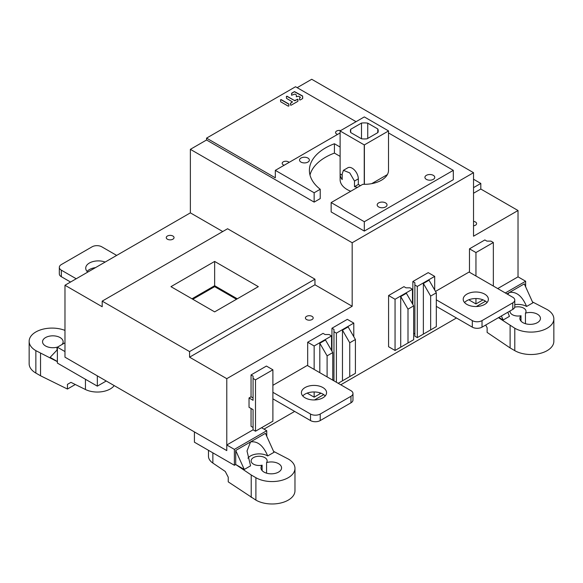 <?xml version="1.0" encoding="UTF-8"?>
<svg xmlns="http://www.w3.org/2000/svg" width="583" height="583" viewBox="0 0 583 583"><rect width="100%" height="100%" fill="white"/><g stroke="black" fill="none" stroke-linecap="round" stroke-linejoin="round"><path stroke-width="0.87" d="M189.562 351.578L314.958 279.184L314.958 284.788L189.562 357.182L189.562 351.578L102.193 301.134L102.193 306.738L64.975 285.255L64.975 357.182L226.78 450.601L226.78 378.673L352.176 306.272L352.176 242.747L473.527 172.685L473.527 236.21L518.025 210.521L518.025 276.845L525.626 281.239L505.323 292.965M485.537 301.207L476.326 306.527M456.46 317.997L340.771 384.787M323.733 394.625L314.521 399.945M294.655 411.416L263.997 429.117M189.562 357.182L226.78 378.673M297.162 87.676L311.723 79.273L473.527 172.685M340.115 156.382L334.423 153.096L334.423 143.753A54.919 31.708 180 0 0 325.482 147.929A54.919 31.708 180 0 0 309.391 170.353A54.919 31.708 180 0 0 320.227 189.264L314.15 192.769L275.322 170.353L275.322 177.822L206.557 138.127L295.545 86.743L356.06 121.679M206.557 138.127L206.557 139.993L190.371 149.335L190.371 212.861L222.735 231.538M64.975 285.255L190.371 212.861M473.527 179.229L480.807 183.434L480.807 189.038L518.025 210.521M412.851 281.516L414.877 282.689L414.877 285.021L417.304 286.421L434.692 276.378L428.221 272.64L412.851 281.516L412.851 304.486M388.584 346.725L388.584 295.53L403.953 286.654L405.972 287.827L410.024 287.827L412.451 289.226L395.055 299.268L395.055 350.463L388.584 346.725M331.953 328.229L333.972 329.395L333.972 331.727L336.398 333.133L353.794 323.091L347.322 319.353L331.953 328.229L331.953 351.192M314.15 391.958L314.15 397.169L307.678 393.43L307.678 392.935M307.678 365.687L307.678 342.236L323.055 333.367L325.074 334.533L329.118 334.533L331.545 335.932L314.15 345.974L307.678 342.236M475.954 276.007L475.954 252.556L493.349 242.513L490.922 241.114L486.878 241.114L484.852 239.948L469.483 248.824L469.483 272.268M469.483 299.524L469.483 300.201L475.954 303.94L475.954 298.54M251.047 396.797L251.047 374.935L266.424 366.058L272.895 369.797L255.5 379.839L255.5 431.216L253.073 429.817L253.073 409.638L249.028 407.306L249.028 397.963L251.047 396.797L253.073 397.963M253.073 409.638L253.073 427.477L251.047 426.311L251.047 408.472M255.5 431.216L272.895 421.174L272.895 369.797M249.028 397.963L253.073 400.295L253.073 378.44L255.5 379.839M251.047 374.935L253.073 376.101L253.073 378.44M414.877 333.877L413.66 333.177M434.692 327.573L429.03 330.845M434.692 290.006L434.692 276.378M417.304 286.421L417.304 337.615L414.877 336.216L414.877 285.021M417.304 337.615L423.367 334.11L423.367 283.469L429.03 280.197L436.31 292.812L430.648 296.077L423.367 283.469M423.367 334.11L436.31 326.64L436.31 292.812M430.648 329.905L430.648 296.077M388.584 295.53L395.055 299.268M400.718 296.543L406.38 293.278L413.66 305.886L413.66 339.714L407.998 342.986L407.998 309.158L400.718 296.543L400.718 347.191L395.055 350.463M412.451 340.421L406.38 343.919M412.451 289.226L412.451 303.787M413.66 305.886L407.998 309.158M400.718 347.191L407.998 342.986M333.972 380.59L332.762 379.883M353.794 374.279L348.131 377.551M353.794 336.712L353.794 323.091M338.184 383.293L342.469 380.823L342.469 330.175L348.131 326.903L355.411 339.517L349.749 342.782L342.469 330.175M336.398 333.133L336.398 382.266M333.972 331.727L333.972 380.867M342.469 380.823L355.411 373.346L355.411 339.517M349.749 376.618L349.749 342.782M314.15 345.974L314.15 369.425M319.812 392.782L319.812 393.897L314.15 397.169M331.545 335.932L331.545 350.492M319.812 343.256L325.482 339.984L332.762 352.591L327.099 355.863L319.812 343.256L319.812 372.69M332.762 380.167L332.762 352.591M327.099 376.895L327.099 355.863M319.812 393.897L321.029 393.197M475.954 252.556L469.483 248.824M493.349 242.513L493.349 286.049M483.023 299.859L475.954 303.94M314.958 284.788L352.176 306.272M312.051 316.365A3.892 2.245 180 0 1 313.188 317.954A3.892 2.245 180 0 1 310.79 320.023A3.892 2.245 180 0 1 306.549 319.535A3.892 2.245 180 0 1 305.412 317.954A3.892 2.245 180 0 1 307.809 315.877A3.892 2.245 180 0 1 312.051 316.365M102.193 301.134L227.589 228.74L314.958 279.184M170.957 286.654L214.646 261.432L258.327 286.654L214.646 311.876L170.957 286.654M352.176 242.747L190.371 149.335M172.896 236.028A3.892 2.245 180 0 1 174.04 237.609A3.892 2.245 180 0 1 171.635 239.686A3.892 2.245 180 0 1 167.394 239.198A3.892 2.245 180 0 1 166.257 237.609A3.892 2.245 180 0 1 168.662 235.539A3.892 2.245 180 0 1 172.896 236.028M350.747 191.26A24.195 13.97 180 0 1 347.198 189.57A24.195 13.97 0 0 1 340.115 179.695L340.115 130.927A24.195 13.97 180 0 1 340.115 130.891L364.237 116.957A24.195 13.97 180 0 1 364.382 116.957L388.511 130.891A24.195 13.97 180 0 1 388.511 130.927A24.195 13.97 180 0 1 388.511 130.971L364.382 144.897A24.195 13.97 180 0 1 364.237 144.897L340.115 130.971A24.195 13.97 180 0 1 340.115 130.927M453.304 170.353L364.309 221.729L331.144 202.578L331.144 211.921L364.309 231.072L453.304 179.695L453.304 170.353L388.511 132.946M314.15 192.769L314.15 202.112L206.557 139.993M314.15 202.112L320.227 198.606L320.227 189.264M334.423 153.096A54.919 31.708 0 0 0 325.482 157.272A54.919 31.708 0 0 0 309.996 175.024M331.144 202.578L362.815 184.294A24.195 13.97 0 0 0 388.511 170.353L388.511 130.927M334.423 143.753L340.115 147.04M275.322 170.353L340.115 132.946M378.629 202.906A4.919 2.842 0 0 0 377.186 204.917A4.919 2.842 0 0 0 380.225 207.541A4.919 2.842 0 0 0 385.589 206.921A4.919 2.842 180 0 0 387.032 204.917A4.919 2.842 180 0 0 383.993 202.294A4.919 2.842 180 0 0 378.629 202.906M426.362 175.352A4.919 2.842 0 0 0 424.92 177.356A4.919 2.842 0 0 0 427.958 179.979A4.919 2.842 0 0 0 433.322 179.367A4.919 2.842 180 0 0 434.758 177.356A4.919 2.842 180 0 0 431.726 174.732A4.919 2.842 180 0 0 426.362 175.352M307.926 158.066A4.919 2.842 0 0 0 302.562 157.454A4.919 2.842 0 0 0 299.524 160.077A4.919 2.842 0 0 0 300.966 162.081A4.919 2.842 180 0 0 306.33 162.701A4.919 2.842 180 0 0 309.362 160.077A4.919 2.842 180 0 0 307.926 158.066M289.102 162.395A3.658 2.113 180 0 0 283.251 161.848A3.658 2.113 0 0 0 282.179 163.349A3.658 2.113 0 0 0 284.183 165.229M340.661 130.57A3.658 2.113 180 0 0 336.646 131.022A3.658 2.113 0 0 0 335.568 132.516A3.658 2.113 0 0 0 337.579 134.403M280.649 101.763L288.235 106.142L288.876 105.989L288.767 103.985L281.188 99.606L280.54 99.759L280.649 101.763M287.047 96.224L286.399 96.377L286.508 98.381L292.455 101.901L290.48 103.22L290.48 105.064L291.121 105.217L297.826 101.347L297.935 99.35L294.473 100.516L287.047 96.224L286.399 96.377M300.332 97.441L299.64 98.031L300.442 97.288L298.736 96.21L296.339 96.763L296.339 94.912L295.005 94.052L291.544 95.226L291.653 93.222L294.473 91.597L291.544 93.572M299.64 97.835L299.531 99.839L300.179 99.992L302.621 98.578L302.621 95.991L294.473 91.597M364.309 221.729L364.309 231.072M297.294 99.197L297.935 99.547L297.935 101.194L297.935 99.35M302.73 98.206L302.621 96.188L294.473 91.793M480.807 183.434L473.527 187.639M480.807 189.038L473.527 193.243M473.527 221.402A3.892 2.245 180 0 1 475.473 222.014A3.892 2.245 180 0 1 476.61 223.602A3.892 2.245 180 0 1 473.527 225.796M191.989 298.802L214.646 285.721L214.646 261.432M237.296 298.802L214.646 285.721L214.646 286.654L192.798 299.268M514.774 304.669A12.126 7.003 180 0 1 526.602 306.461C522.179 296.113 516.458 291.442 509.447 292.447L507.589 294.269M501.358 315.986L503.165 319.987L509.447 316.365L507.829 312.255M506.94 293.898L524.306 283.87L532.877 302.832L526.602 306.461M532.461 301.907L547.145 309.544A22.883 13.212 180 0 1 553.85 318.886A22.883 13.212 180 0 1 539.727 331.093A22.883 13.212 180 0 1 514.789 328.229L498.465 317.655M503.165 319.987L498.8 317.465M510.052 310.972A8.009 4.62 0 0 0 510.016 311.409A8.009 4.62 0 0 0 512.362 314.682A8.009 4.62 0 0 0 520.998 315.709A10.297 5.947 0 0 0 519.861 318.42A10.297 5.947 0 0 0 522.878 322.625A10.297 5.947 0 0 0 534.101 323.908A10.297 5.947 0 0 0 540.456 318.42A10.297 5.947 0 0 0 537.439 314.215A10.297 5.947 0 0 0 525.458 313.129A8.009 4.62 0 0 0 526.034 311.409A8.009 4.62 0 0 0 523.687 308.145A8.009 4.62 0 0 0 514.694 307.205M525.626 286.8L525.626 281.239M497.714 288.57L518.025 276.845M476.763 306.272L477.142 306.49M510.11 325.525L510.11 347.942L487.118 332.405L487.118 327.741L485.712 325.022M510.11 347.942L514.789 350.645A22.883 13.212 0 0 0 539.727 353.509A22.883 13.212 0 0 0 553.85 341.303L553.85 318.886M525.458 313.129L525.458 323.711M520.998 321.131L520.998 315.709M57.374 361.54L50.123 357.357L57.374 349.691M57.374 361.649L35.855 350.645A22.883 13.212 180 0 1 29.15 341.303A22.883 13.212 180 0 1 41.371 329.614A22.883 13.212 180 0 1 64.975 330.408M62.09 344.466A8.009 4.62 0 0 0 62.002 344.487A10.297 5.947 0 0 0 63.139 341.769A10.297 5.947 0 0 0 60.122 337.572A10.297 5.947 0 0 0 48.899 336.282A10.297 5.947 0 0 0 42.544 341.769A10.297 5.947 0 0 0 45.561 345.974A10.297 5.947 0 0 0 57.542 347.06A8.009 4.62 0 0 0 57.506 347.111M57.374 347.33A8.009 4.62 0 0 0 56.966 348.78A8.009 4.62 0 0 0 57.2 349.88M40.533 353.349L40.533 375.773L67.446 389.043L67.446 384.372L70.937 382.353L85.446 389.51A18.306 10.567 0 0 0 110.282 388.948A18.306 10.567 0 0 0 114.188 385.596M70.937 382.353L67.446 384.372M67.446 389.043L75.294 384.503M29.15 341.303L29.15 363.726A22.883 13.212 0 0 0 35.855 373.069L40.533 375.773M64.975 342.797L57.374 347.191L57.374 363.071L97.339 386.143L106.237 381.005M97.339 386.143L97.339 375.867L64.975 357.182L64.975 351.578L57.374 347.191M266.744 436.266L266.744 430.706L234.381 449.384L226.78 444.997L253.073 429.817M247.935 458.194A12.126 7.003 180 0 1 267.714 455.928L273.995 452.299L265.418 433.337L235.707 450.491L235.707 464.505L234.381 465.27L234.381 449.384M266.744 430.706L261.563 427.718M226.78 444.997L226.78 450.601L194.416 431.916L194.416 442.191L234.381 465.27M208.474 450.309L208.474 456.205A18.306 10.567 0 0 0 212.861 463.07L225.257 471.45L228.237 477.2L228.237 481.871L255.901 500.112A22.883 13.212 0 0 0 280.838 502.976A22.883 13.212 0 0 0 294.969 490.769L294.969 468.353A22.883 13.212 180 0 1 280.838 480.56A22.883 13.212 180 0 1 255.901 477.696L251.222 474.992L251.222 497.408M273.573 451.373L288.264 459.01A22.883 13.212 180 0 1 294.969 468.353M251.222 474.992L235.707 464.505L244.284 469.453L250.566 465.832L247.01 450.972L250.566 441.914C257.577 440.908 263.29 445.58 267.714 455.928M266.577 462.596A8.009 4.62 0 0 0 267.145 460.876A8.009 4.62 0 0 0 264.806 457.611A8.009 4.62 0 0 0 256.075 456.606A8.009 4.62 0 0 0 251.127 460.876A8.009 4.62 0 0 0 253.474 464.148A8.009 4.62 0 0 0 262.11 465.168A10.297 5.947 0 0 0 260.98 467.887A10.297 5.947 0 0 0 263.997 472.084A10.297 5.947 0 0 0 275.212 473.374A10.297 5.947 0 0 0 281.574 467.887A10.297 5.947 0 0 0 278.557 463.682A10.297 5.947 0 0 0 266.577 462.596L266.577 473.17M235.707 450.491L244.284 469.453M262.11 470.598L262.11 465.168M272.895 385.305L307.277 365.454L350.966 390.676A6.865 3.964 180 0 1 352.97 393.474A6.865 3.964 180 0 1 350.966 396.28L320.22 414.032A6.865 3.964 180 0 1 310.513 414.032L272.895 392.308M272.895 398.852L310.513 420.569A6.865 3.964 0 0 0 320.22 420.569L350.966 402.817A6.865 3.964 0 0 0 352.97 400.018L352.97 393.474M302.752 395.952A12.586 7.266 180 0 1 322.887 394.086A12.586 7.266 180 0 1 325.227 395.952M322.887 387.542A12.586 7.266 0 0 0 309.172 385.968A12.586 7.266 0 0 0 301.404 392.68A12.586 7.266 0 0 0 305.091 397.825A12.586 7.266 0 0 0 318.806 399.399A12.586 7.266 0 0 0 326.575 392.68A12.586 7.266 0 0 0 322.887 387.542M435.508 291.42L469.082 272.035L512.763 297.257A6.865 3.964 180 0 1 514.774 300.063A6.865 3.964 180 0 1 512.763 302.861L482.024 320.614A6.865 3.964 180 0 1 472.317 320.614L436.31 299.83M514.774 300.063L514.774 306.6A6.865 3.964 0 0 1 512.763 309.405L482.024 327.15A6.865 3.964 0 0 1 472.317 327.15L436.31 306.366M464.556 302.541A12.586 7.266 180 0 1 484.692 300.668A12.586 7.266 180 0 1 487.031 302.541M484.692 294.131A12.586 7.266 0 0 0 470.977 292.557A12.586 7.266 0 0 0 463.208 299.268A12.586 7.266 0 0 0 466.896 304.406A12.586 7.266 0 0 0 480.611 305.98A12.586 7.266 0 0 0 488.379 299.268A12.586 7.266 0 0 0 484.692 294.131M76.22 278.761L61.339 270.169A6.865 3.964 180 0 1 59.328 267.364L59.328 273.908A6.865 3.964 0 0 0 61.339 276.706L70.558 282.034M87.071 271.43A12.586 7.266 180 0 1 95.532 267.612M59.328 267.364A6.865 3.964 180 0 1 61.339 264.565L92.078 246.813A6.865 3.964 180 0 1 101.785 246.813L116.673 255.405M105.151 262.059A12.586 7.266 0 0 0 92.296 261.774A12.586 7.266 0 0 0 85.723 268.158A12.586 7.266 0 0 0 87.742 272.108M377.777 132.632L377.777 128.945L367.749 123.151L367.749 138.426M361.504 138.79L361.504 123.071L350.696 129.309L350.696 132.552L361.504 138.79A13.905 8.024 0 0 0 367.122 138.79L377.922 132.552A13.905 8.024 0 0 0 378.214 130.927A13.905 8.024 0 0 0 377.777 128.945M350.696 129.309A13.905 8.024 0 0 0 350.412 130.927A13.905 8.024 0 0 0 350.696 132.552M367.749 123.151A13.905 8.024 0 0 0 361.504 123.071M357.576 187.318A24.195 13.97 180 0 1 354.493 186.669L354.493 181.065L349.734 172.896L343.416 170.323L347.825 167.773A8.694 5.021 -120 0 1 354.53 170.105A8.694 5.021 -120 0 1 358.326 178.85L354.493 181.065M340.115 130.971L340.115 173.945A24.195 13.97 180 0 0 342.192 179.571L342.192 173.967L343.416 170.323M388.511 170.396L388.511 130.971M364.382 144.897L364.382 184.323M364.237 184.323L364.237 144.897M360.425 185.671L358.326 184.461L354.493 186.669M358.326 184.461L358.326 178.85M340.115 173.945L342.192 175.148M387.36 174.608L371.684 183.66M288.876 105.989L288.767 104.182L281.188 99.802L280.54 99.955M294.473 100.516L287.047 96.421M294.473 100.713L295.005 100.516M297.294 99.387L295.005 100.713M292.345 102.054L290.48 103.417M236.487 299.268L214.646 286.654M514.789 350.645L514.789 328.229M85.446 389.51L85.446 379.278M35.855 350.645L35.855 373.069M212.861 452.838L212.861 463.07M255.901 500.112L255.901 477.696M310.513 420.569L310.513 414.032M350.966 402.817L350.966 396.28M320.22 414.032L320.22 420.569M472.317 327.15L472.317 320.614M512.763 309.405L512.763 302.861M482.024 320.614L482.024 327.15M61.339 270.169L61.339 276.706"/></g></svg>
